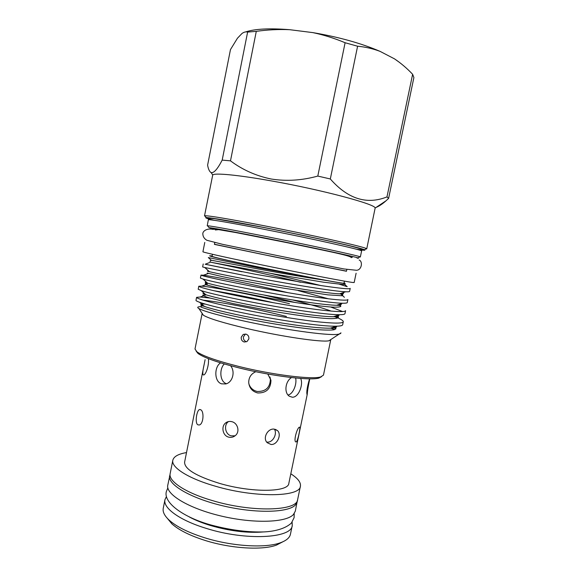 <?xml version="1.0" encoding="UTF-8"?>
<svg xmlns="http://www.w3.org/2000/svg" width="577" height="577" viewBox="0 0 577 577"><rect width="100%" height="100%" fill="white"/><g stroke="black" fill="none" stroke-linecap="round" stroke-linejoin="round"><path stroke-width="0.87" d="M297.379 500.439L295.316 511.135L293.441 514.518C286.264 522.603 253.815 523.793 221.222 516.054C188.578 508.402 165.484 494.244 167.777 485.185L170.056 474.539M297.263 501.745L295.417 504.99C288.312 512.729 255.899 513.631 223.277 505.928C190.612 498.304 167.431 484.492 169.652 475.78M255.827 371.711C251.125 373.773 248.752 377.372 248.709 382.508C249.329 388.054 252.337 391.545 257.724 392.966C266.329 393.103 270.743 388.869 270.959 380.279L267.778 374.019M309.546 378.829C307.245 386.633 306.401 391.877 307.014 394.56L307.267 394.228C307.433 390.896 308.277 385.761 309.791 378.837M291.5 377.56C285.031 381.527 284.028 393.168 289.438 396.269L292.258 397.2C298.72 397.712 303.682 384.087 300.617 378.433M299.326 427.196L299.773 427.204C300.437 428.019 297.862 440.806 296.282 441.924L295.698 441.91C293.513 440.72 297.133 427.946 299.326 427.196M274.14 429.115L277.508 430.615C281.879 434.51 277.277 445.177 270.988 444.463L267.288 442.747C262.283 438.282 267.735 428.199 274.14 429.115M231.803 421.672C237.753 422.963 240.198 431.747 235.337 435.585C233.346 437.207 231.125 437.719 228.672 437.135C222.664 435.765 220.912 426.446 225.629 422.941C227.417 421.535 229.48 421.116 231.803 421.672M307.267 394.228L288.832 483.331C288.572 492.304 251.536 492.902 219.318 483.324C195.942 476.032 184.373 468.971 184.604 462.127L203.955 365.407C202.823 370.376 202.527 373.507 203.082 374.805L203.731 374.971C205.874 374.675 209.271 365.046 208.384 358.649M290.808 473.796C297.782 478.268 300.992 482.394 300.422 486.173C300.242 497.107 254.796 497.973 215.07 486.108C188.044 478.391 170.922 467.247 172.833 460.215C173.785 456.515 178.343 453.969 186.515 452.577M300.422 486.173L297.645 499.559C297.328 511.128 251.796 512.585 212.156 500.511C185.181 492.664 168.167 481.088 170.157 473.623L172.833 460.215M263.235 531.951C247.418 533.235 229.79 531.071 210.353 525.459C202.101 522.935 195.04 520.079 189.169 516.884M292.113 522.142L292.25 525.539C291.673 538.341 245.99 540.945 206.508 528.46C179.627 520.375 162.815 507.948 164.972 499.646L166.421 496.566M164.972 499.646L163.248 508.301C162.541 511.864 164.503 515.802 169.133 520.115C176.497 526.714 188.326 532.593 204.626 537.757C232.105 546.405 265.586 548.374 280.422 542.755C286.365 540.591 289.712 537.735 290.455 534.179L292.25 525.539M282.68 541.868L276.47 545.099C262.405 550.429 231.009 548.619 205.239 540.483C189.948 535.629 178.82 530.068 171.852 523.815L167.402 518.413M214.442 244.266L273.217 256.642L346.496 271.132M204.777 242.434L202.924 251.76C202.188 252.178 231.738 258.756 271.147 266.834C310.534 274.912 347.181 281.886 352.973 282.499L354.17 282.535L356.11 273.224M205.426 216.454L204.503 215.899L212.718 175.004C214.226 172.725 237.695 174.867 271.457 180.926C322.197 189.862 376.117 204.359 375.144 208.052L366.727 248.903L365.659 249.055M376.103 207.41C379.197 206.148 382.508 203.941 386.035 200.782L388.602 198.394L386.972 196.916C366.792 204.958 347.902 198.978 330.318 178.971L317.804 176.072C302.117 180.435 286.625 181.423 271.334 179.036C256.224 175.963 242.607 169.905 230.49 160.853L222.188 160.103C217.493 169.155 213.807 173.316 211.132 172.581C209.516 171.73 208.34 169.249 207.605 165.137L230.468 49.586L237.443 38.233L241.972 33.495C243.992 32.045 245.881 31.569 247.627 32.067L256.289 31.36C267.238 29.795 278.33 29.232 289.567 29.679C269.517 28.1 254.89 28.85 245.672 31.915M321.512 376.702L318.893 378.086C310.303 380.791 272.142 376.161 239.433 368.011C217.709 362.529 203.919 357.69 198.055 353.506L196.194 351.205M202.159 313.398L194.997 349.006L196.887 351.775C202.852 356.023 216.974 360.95 239.253 366.561C272.806 374.906 311.926 379.688 320.646 376.954L323.466 375.144L330.787 339.572M207.994 226.177L207.222 225.823L207.727 225.78C212.278 226.155 230.331 229.444 261.886 235.661C307.339 244.641 357.242 255.438 359.897 256.736L360.351 256.974L359.5 257.003M214.961 229.437L208.932 227.598C213.44 228.038 231.139 231.312 262.03 237.414C306.481 246.228 355.36 256.729 358.079 257.941C358.93 258.244 358.584 258.294 357.026 258.092M352.273 257.364L351.068 257.154M212.105 255.986L211.99 255.972C202.642 254.681 222.253 259.441 258.244 266.956L316.867 278.705L257.681 267.692L208.311 257.566L211.297 260.249L258.965 269.12C285.456 273.952 308.233 277.789 327.282 280.631L316.867 278.705M202.051 313.636L203.392 315.237C208.845 318.511 223.364 322.94 246.949 328.515C281.843 336.679 321.944 342.5 328.94 340.776L330.794 339.831M337.264 334.386L338.973 334.227L340.971 332.857C340.812 333.6 339.579 334.105 337.264 334.386C326.358 335.67 283.098 329.467 246.199 321.519C220.198 315.835 204.438 311.522 198.928 308.587C196.93 307.418 197.442 306.769 200.479 306.654M334.754 329.604L330.599 328.097M204.503 215.899L204.965 215.755C209.501 215.697 228.672 218.921 262.47 225.427C311.154 234.853 364.267 246.819 366.359 248.586L366.727 248.903M359.918 248.456L359.067 248.334M208.528 218.871C205.91 218.077 205.123 217.652 206.169 217.587C210.677 217.601 229.495 220.811 262.607 227.215C310.275 236.476 362.349 248.124 364.534 249.805C365.472 250.274 364.577 250.36 361.866 250.065M203.227 263.941L202.628 266.935L204.763 267.512L254.565 277.487C292.265 284.54 334.018 291.414 345.63 291.774C348.198 291.897 349.518 291.76 349.604 291.371L350.225 288.377C350.001 289.351 340.358 288.428 321.31 285.615L255.222 274.226L205.174 264.244L241.922 271.745M343.466 283.314L347.188 286.682L339.283 284.187M332.727 327.383L335.973 328.818L333.939 326.979M196.584 297.357L195.985 300.35C195.906 300.74 197.103 301.374 199.57 302.261C207.15 305.002 223.039 308.839 247.23 313.773C282.68 320.862 321.836 326.589 336.254 326.193C340.365 326.113 342.5 325.63 342.659 324.743L343.279 321.757C342.861 323.647 333.08 323.524 313.931 321.389C294.227 318.93 272.214 315.309 247.886 310.527C214.702 303.682 197.601 299.29 196.584 297.357L200.125 297.011L209.992 298.064M334.184 316.484L338.028 318.028M338.814 318.381C341.93 319.824 343.416 320.949 343.279 321.757M198.791 286.235L198.2 289.228L201.25 290.628C208.571 293.037 224.705 296.722 249.668 301.692C285.867 308.782 325.911 314.862 339.449 314.696C342.998 314.689 344.837 314.335 344.967 313.636L345.587 310.65C345.234 312.229 335.504 311.84 316.384 309.481C296.708 306.827 274.688 303.141 250.324 298.446C217.089 291.767 199.909 287.699 198.791 286.235L201.755 286.142C212.682 287.021 253.995 294.926 289.445 303.682M342.637 311.551L330.664 307M201.005 275.092L200.414 278.092L202.981 279.044C210.006 281.086 226.386 284.598 252.113 289.596C289.063 296.672 329.972 303.134 342.572 303.228C345.609 303.286 347.181 303.048 347.282 302.514L347.902 299.521C347.614 300.797 337.927 300.141 318.843 297.559C299.196 294.696 277.169 290.959 252.769 286.343C219.469 279.838 202.217 276.087 201.005 275.092L203.436 275.215C213.007 276.361 252.957 284.288 287.937 292.669M286.423 316.441C254.616 308.45 218.928 301.749 203.27 300.17M273.57 302.737C250.368 297.472 230.512 293.477 214.017 290.743M248.86 338.93C249.098 336.47 248.088 334.855 245.824 334.076L243.22 334.429L241.265 337.148C240.998 339.601 241.987 341.223 244.222 342.01L246.949 341.606L248.86 338.93M346.842 269.481L346.467 271.255L261.54 254.212L214.42 244.388L214.774 242.607M212.444 254.284L212.047 256.296C213.173 257.111 228.802 260.696 258.943 267.05C300.819 275.842 345.948 284.31 344 283.148L344.419 281.136M295.619 377.993C297.083 383.705 293.347 394.041 288.031 395.007M269.978 377.026L270.404 378.909C270.195 387.412 265.831 391.61 257.306 391.494C253.087 390.506 250.267 387.946 248.853 383.82M220.659 362.868C214.204 366.445 213.98 381.671 221.568 383.835L225.701 383.95C232.545 382.587 235.611 371.624 230.562 365.724M267.245 442.097C273.008 442.761 277.566 433.486 274.335 429.137M225.629 422.934L228.211 421.773C223.566 425.227 225.261 434.488 231.211 435.844L235.07 435.801M200.746 409.764C204.402 411.552 203.414 424.658 199.051 425.018L197.738 424.744C194.701 422.84 196.743 409.987 199.628 409.54L200.746 409.764M243.22 334.429L245.391 334.133L243.458 336.831C243.184 338.937 243.948 340.473 245.759 341.44M205.109 359.666L203.955 365.407M226.465 383.712C219.642 381.722 219.21 368.753 224.302 363.957M399.479 62.403L394.502 58.861L380.07 51.375C361.339 43.318 338.959 37.065 312.929 32.622L289.567 29.679M386.972 196.916L412.627 74.282L413.897 77.549L388.602 198.394M222.188 160.103L247.627 32.067M317.804 176.072L345.104 42.734L357.596 46.225C365.421 46.939 372.908 48.656 380.07 51.375M312.929 32.622C323.82 34.93 334.545 38.306 345.104 42.734M256.289 31.36L230.49 160.853M394.502 58.861C400.965 63.203 407.009 68.346 412.627 74.282M357.596 46.225L330.318 178.971M344.051 282.91L344.974 283.249C345.926 283.805 340.033 282.932 327.282 280.631M208.412 219.837C207.951 218.957 230.093 222.635 263.206 229.127C312.301 238.705 364.419 250.411 361.591 251.002L361.873 250.014C360.82 248.939 364.606 249.776 351.299 246.242C334.876 242.124 296.326 233.851 263.126 227.381L215.387 218.82C206.097 217.738 209.79 218.394 208.535 218.813L207.222 225.823M213.764 220.219C195.444 215.481 216.108 218.164 263.076 227.352C293.087 233.209 327.354 240.486 346.2 244.965C364.736 249.452 368.169 250.887 356.514 249.264M216.685 229.495C211.168 227.901 231.146 231.413 264.331 238.012M205.448 304.108C199.765 303.754 199.332 304.49 204.15 306.315C212.242 309.265 235.719 314.912 264.648 320.091C291.89 325.046 318.973 328.493 330.405 328.162C335.021 328.039 337.076 327.383 336.571 326.193M204.07 293.138C202.174 293.174 202.772 293.707 205.866 294.732C213.569 297.285 237.443 302.781 267.122 308.068C295.02 313.131 322.731 316.852 333.542 316.701C337.87 316.658 339.593 316.073 338.728 314.941M331.306 311.133C322.521 307.93 309.618 304.209 292.589 299.953M206.508 282.196C204.46 282.045 204.835 282.377 207.626 283.199C214.918 285.312 239.195 290.642 269.61 296.03C298.165 301.194 326.467 305.211 336.622 305.255C340.56 305.298 341.981 304.815 340.884 303.798M328.522 298.828L298.251 290.613M208.968 271.277C206.768 270.952 206.927 271.096 209.444 271.702C216.281 273.354 240.962 278.489 272.106 283.978C301.324 289.243 330.188 293.578 339.637 293.83C343.207 293.96 344.332 293.578 343.012 292.676M320.848 285.543L271.14 273.462M210.67 260.227L211.297 260.249L209.963 261.287M199.57 302.261L204.15 306.315C199.988 305.384 199.952 305.255 204.042 305.925C200.991 305.925 200.111 306.38 201.409 307.303L216.159 311.969C227.828 314.984 245.254 318.713 264.259 322.175C283.163 325.543 299.917 327.967 314.515 329.438C323.106 330.102 329.388 330.253 333.362 329.885C336.023 329.294 336.499 328.226 334.804 326.683M205.672 295.085L202.715 295.186C202.722 295.684 205.095 296.628 209.833 298.02L233.094 303.596L268.478 310.469C292.979 314.811 316.275 318.05 329.373 318.627C334.689 318.706 337.74 318.331 338.533 317.509L336.752 315.612M295.604 302.586L263.761 294.984M202.981 279.044L207.626 283.199C204.647 283.026 204.561 283.357 207.359 284.187C204.878 283.999 204.64 284.266 206.645 284.988L223.119 289.063L272.683 298.742C296.996 303.033 320.141 306.365 332.547 307.115C337.552 307.289 340.322 307.014 340.848 306.293L338.663 304.555M207.179 273.029L221.871 276.527C235.668 279.477 260.263 284.129 283.682 288.168L327.88 294.861L341.894 295.756C343.402 295.424 342.947 294.681 340.531 293.52M300.523 282.268C264.526 273.426 219.613 263.992 210.893 262.254L275.763 274.284L323.61 282.211L342.103 284.403C344.916 284.497 345.746 284.165 344.599 283.415M294.212 513.595L294.111 517.663L291.407 523.036C284.93 529.116 273.635 531.46 263.999 531.915C248.846 532.355 232.517 530.393 214.997 526.022C186.191 519.069 163.111 503.533 166.327 491.669L167.835 487.882M276.47 545.099L280.422 542.755M351.242 257.457L351.617 257.537M359.154 260.018C363.048 261.511 361.7 270.13 356.485 270.281L343.935 268.954L306.026 261.439L222.679 244.352L206.876 240.284C204.179 238.727 202.823 236.455 202.815 233.461C203.075 231.038 206.833 227.951 213.339 229.422M375.144 208.052L386.035 200.782M318.893 378.086L320.646 376.954M360.351 256.974L361.591 251.002M358.079 257.941L359.897 256.736M328.94 340.776L338.973 334.227M203.392 315.237L198.928 308.587M364.534 249.805L366.359 248.586M270.959 380.279L270.404 378.909M275.352 429.338L277.508 430.615M200.45 409.612L199.628 409.54M206.169 217.587L204.965 215.755M208.932 227.598L207.727 225.78M336.254 326.193L330.405 328.162C335.864 328.068 337.365 327.563 334.905 326.654M201.25 290.628L205.866 294.732M339.449 314.696L333.542 316.701C338.526 316.802 339.622 316.434 336.838 315.583M342.572 303.228L336.622 305.255C341.05 305.586 341.75 305.348 338.721 304.541M204.763 267.512L209.444 271.702M345.63 291.774L339.637 293.83C343.575 294.407 343.885 294.299 340.56 293.513M210.583 262.153L205.174 264.244M204.042 305.925L203.53 306.106M203.349 295.893L200.125 297.011M336.023 315.857L338.266 317.884M205.838 284.721L201.755 286.142M338.151 304.728L338.742 305.269M208.376 273.498L203.436 275.215M340.315 293.599L344.419 297.314M198.055 353.506L196.887 351.775M212.718 175.004L211.132 172.581M351.234 257.623C351.234 255.589 321.851 250.036 288.089 242.867L235.813 232.56L218.575 229.639L215.358 229.978M171.852 523.815L169.133 520.115"/></g></svg>
